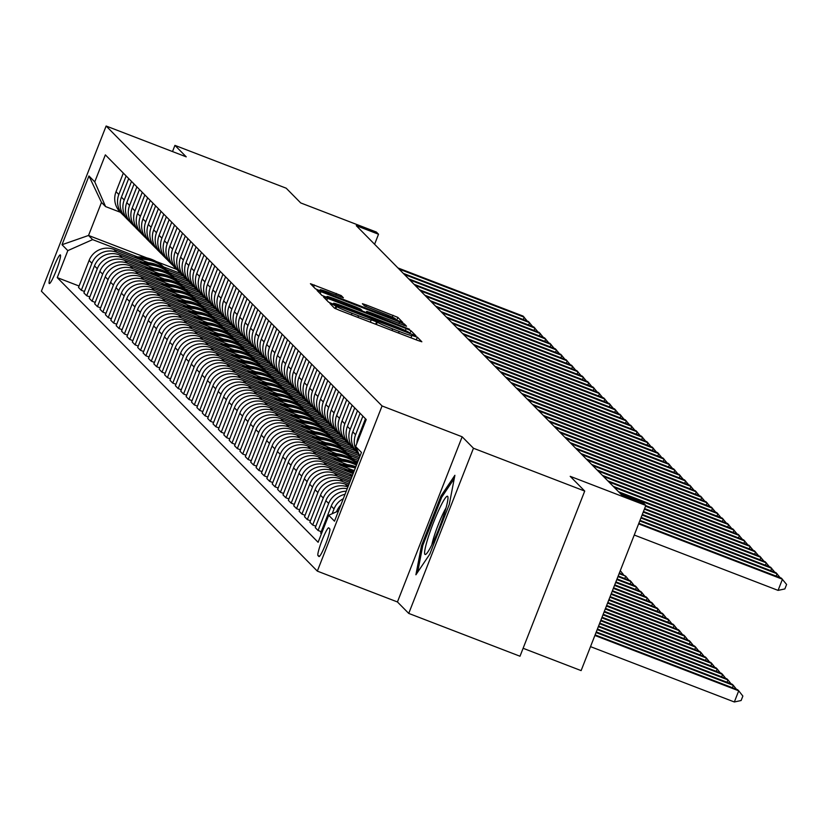<?xml version="1.0" encoding="UTF-8"?>
<svg xmlns="http://www.w3.org/2000/svg" width="828" height="828" viewBox="0 0 828 828"><rect width="100%" height="100%" fill="white"/><g stroke="black" fill="none" stroke-linecap="round" stroke-linejoin="round"><path stroke-width="1.24" d="M332.742 304.435L329.958 303.534L334.46 308.119L339.252 310.231L417.881 340.484L421.845 341.778L417.343 337.182L411.806 335.423A15.08 0.787 21.4 0 1 411.868 335.537A15.08 0.787 21.4 0 1 399.179 331.407L392.627 328.892A15.08 0.787 21.4 0 1 377.299 322.133L371.182 319.784A15.08 0.787 21.4 0 1 371.244 319.908A15.08 0.787 21.4 0 1 358.555 315.779L352.003 313.253A15.08 0.787 21.4 0 1 336.675 306.505L332.742 304.435M49.214 283.518A15.359 1.791 -69 0 0 49.297 283.569A15.359 1.791 -69 0 0 56.335 270.249A15.359 1.791 -69 0 0 60.413 254.952A15.359 1.791 -69 0 0 60.33 254.889A15.359 1.791 -69 0 0 53.292 268.21A15.359 1.791 -69 0 0 49.214 283.518M341.239 295.596L310.428 283.704L315.427 288.806L320.219 290.918L402.812 322.465L397.813 317.362L366.369 305.004L362.405 303.71L364.558 305.915L382.567 313.108A12.606 0.662 21.4 0 1 395.432 318.852A12.606 0.662 21.4 0 1 384.823 315.406L333.063 295.482A12.606 0.662 21.4 0 1 320.198 289.738A12.606 0.662 21.4 0 1 330.796 293.195L343.392 297.801L341.239 295.596L340.691 296.983M473.461 448.248L462.159 436.791L397.44 601.956L408.732 613.413L473.461 448.248L584.723 491.066L570.192 476.328L645.84 505.442L643.687 503.258L621.445 494.689L356.268 225.671L378.52 234.231L376.367 232.047L300.719 202.932L286.188 188.194L174.936 145.376L172.514 151.565M462.159 436.791L382.06 405.958L106.129 126.022L186.228 156.844L174.936 145.376M327.526 298.328L323.562 297.045L328.571 302.137L333.363 304.249L415.956 335.795L410.947 330.703L406.155 328.592L327.526 298.328L326.76 300.295M321.999 295.472L317.01 290.411L320.964 291.663L399.593 321.926L404.374 324.027L406.527 326.232L370.675 312.673L366.711 311.38L368.149 312.86L409.508 329.244L321.999 295.472M584.723 491.066L519.994 656.231L408.732 613.413M329.751 528.833L328.809 527.871A14.883 1.739 -69 0 0 328.726 527.819A14.883 1.739 -69 0 0 321.906 540.725A14.883 1.739 -69 0 0 317.962 555.547L318.904 556.509A14.883 1.739 -69 0 0 318.987 556.561A14.883 1.739 -69 0 0 325.808 543.654A14.883 1.739 -69 0 0 329.751 528.833M382.06 405.958L317.331 571.123L41.4 291.187L106.129 126.022M359.911 456.321L355.636 446.53L366.214 419.527L105.353 154.867L94.765 181.87L105.57 206.576L101.482 202.425L88.534 235.462L92.622 239.613L137.707 256.959M355.636 446.53L361.443 452.43L334.502 521.174L328.695 515.275L338.528 510.907M79.074 286.022L57.246 277.618L318.107 542.278L328.695 515.275M57.246 277.618L67.824 250.615L62.017 244.715L88.958 175.971L94.765 181.87M523.11 648.283L581.121 670.608L645.84 505.442M397.44 601.956L317.331 571.123M374.598 244.26L378.52 234.231M176.726 269.4L156.192 261.493M146.856 257.901L88.534 235.462L62.017 244.715M163.582 266.916L180.814 273.55M84.456 291.477L81.31 290.276L78.515 287.44L89.103 260.427A19.199 19.044 -44.6 0 1 113.902 249.425L148.326 262.673M164.917 269.059L183.578 276.241M81.31 290.276L91.898 263.263A19.199 19.044 -44.6 0 1 116.696 252.261L143.089 262.414M168.964 272.371L186.196 279.005M89.828 296.941L86.692 295.731L83.897 292.895L94.485 265.891A19.199 19.044 -44.6 0 1 119.284 254.879L153.708 268.127M170.299 274.513L188.96 281.696M86.692 295.731L97.28 268.727A19.199 19.044 -44.6 0 1 122.078 257.725L148.471 267.879M174.346 277.835L191.578 284.47M95.21 302.396L92.074 301.195L89.279 298.349L99.867 271.346A19.199 19.044 -44.6 0 1 124.666 260.344L159.09 273.592M175.681 279.978L194.342 287.15M92.074 301.195L102.662 274.182A19.199 19.044 -44.6 0 1 127.46 263.18L153.853 273.333M179.717 283.29L196.96 289.924M100.592 307.861L97.456 306.65L94.661 303.814L105.239 276.811A19.199 19.044 -44.6 0 1 130.037 265.798L164.472 279.046M181.063 285.432L199.724 292.615M97.456 306.65L108.044 279.647A19.199 19.044 -44.6 0 1 132.842 268.634L159.235 278.798M185.099 288.755L202.342 295.379M105.974 313.315L102.838 312.115L100.043 309.268L110.621 282.265A19.199 19.044 -44.6 0 1 135.419 271.263L169.854 284.511M186.445 290.897L205.096 298.07M102.838 312.115L113.426 285.101A19.199 19.044 -44.6 0 1 138.224 274.099L164.617 284.252M190.481 294.209L207.714 300.843M111.356 318.78L108.22 317.569L105.425 314.733L116.003 287.72A19.199 19.044 -44.6 0 1 140.801 276.718L175.236 289.966M191.827 296.352L210.478 303.534M108.22 317.569L118.808 290.566A19.199 19.044 -44.6 0 1 143.606 279.553L169.999 289.717M195.863 299.674L213.096 306.298M116.738 324.234L113.602 323.034L110.797 320.188L121.385 293.184A19.199 19.044 -44.6 0 1 146.183 282.182L180.618 295.43M197.209 301.816L215.86 308.989M113.602 323.034L124.179 296.02A19.199 19.044 -44.6 0 1 148.978 285.018L175.381 295.172M201.245 305.128L218.478 311.763M122.12 329.699L118.984 328.488L116.179 325.652L126.767 298.639A19.199 19.044 -44.6 0 1 151.565 287.637L186 300.885M202.591 307.271L221.242 314.454M118.984 328.488L129.561 301.485A19.199 19.044 -44.6 0 1 154.36 290.473L180.752 300.636M206.627 310.583L223.86 317.217M127.502 335.154L124.366 333.943L121.561 331.107L132.149 304.104A19.199 19.044 -44.6 0 1 156.947 293.091L191.371 306.35M207.973 312.736L226.624 319.908M124.366 333.943L134.943 306.94A19.199 19.044 -44.6 0 1 159.742 295.938L186.134 306.091M212.009 316.048L229.242 322.682M132.884 340.618L129.748 339.408L126.943 336.572L137.531 309.558A19.199 19.044 -44.6 0 1 162.329 298.556L196.753 311.804M213.355 318.19L232.006 325.373M129.748 339.408L140.325 312.404A19.199 19.044 -44.6 0 1 165.124 301.392L191.516 311.556M217.391 321.502L234.624 328.136M138.255 346.073L135.119 344.862L132.325 342.026L142.913 315.023A19.199 19.044 -44.6 0 1 167.711 304.011L202.136 317.269M218.727 323.644L237.388 330.827M135.119 344.862L145.707 317.859A19.199 19.044 -44.6 0 1 170.506 306.857L196.898 317.01M222.773 326.967L240.006 333.601M143.637 351.527L140.501 350.327L137.707 347.491L148.295 320.477A19.199 19.044 -44.6 0 1 173.093 309.475L207.517 322.723M224.109 329.109L242.77 336.292M140.501 350.327L151.089 323.313A19.199 19.044 -44.6 0 1 175.888 312.311L202.28 322.465M228.145 332.421L245.388 339.056M149.019 356.992L145.883 355.781L143.089 352.945L153.666 325.942A19.199 19.044 -44.6 0 1 178.465 314.93L212.899 328.178M229.491 334.564L248.152 341.747M145.883 355.781L156.471 328.778A19.199 19.044 -44.6 0 1 181.27 317.776L207.662 327.929M233.527 337.886L250.77 344.52M154.401 362.447L151.265 361.246L148.471 358.4L159.048 331.397A19.199 19.044 -44.6 0 1 183.847 320.395L218.281 333.643M234.873 340.029L253.534 347.201M151.265 361.246L161.853 334.233A19.199 19.044 -44.6 0 1 186.652 323.231L213.044 333.384M238.909 343.341L256.142 349.975M159.783 367.911L156.647 366.7L153.853 363.865L164.43 336.861A19.199 19.044 -44.6 0 1 189.229 325.849L223.663 339.097M240.255 345.483L258.905 352.666M156.647 366.7L167.235 339.697A19.199 19.044 -44.6 0 1 192.034 328.685L218.426 338.849M244.291 348.805L261.524 355.429M165.165 373.366L162.029 372.165L159.235 369.319L169.812 342.316A19.199 19.044 -44.6 0 1 194.611 331.314L229.046 344.562M245.637 350.948L264.287 358.12M162.029 372.165L172.607 345.152A19.199 19.044 -44.6 0 1 197.406 334.15L223.808 344.303M249.673 354.26L266.906 360.894M170.547 378.831L167.411 377.62L164.606 374.784L175.194 347.77A19.199 19.044 -44.6 0 1 199.993 336.768L234.427 350.016M251.019 356.402L269.669 363.585M167.411 377.62L177.989 350.617A19.199 19.044 -44.6 0 1 202.788 339.604L229.19 349.768M255.055 359.725L272.288 366.349M175.929 384.285L172.793 383.085L169.988 380.238L180.576 353.235A19.199 19.044 -44.6 0 1 205.375 342.233L239.799 355.481M256.401 361.867L275.051 369.04M172.793 383.085L183.371 356.071A19.199 19.044 -44.6 0 1 208.17 345.069L234.562 355.222M260.437 365.179L277.67 371.813M181.311 389.75L178.175 388.539L175.37 385.703L185.958 358.69A19.199 19.044 -44.6 0 1 210.757 347.688L245.181 360.936M261.783 367.321L280.433 374.504M178.175 388.539L188.753 361.536A19.199 19.044 -44.6 0 1 213.552 350.523L239.944 360.687M265.819 370.633L283.052 377.268M186.683 395.204L183.547 393.993L180.752 391.158L191.34 364.154A19.199 19.044 -44.6 0 1 216.139 353.142L250.563 366.4M267.154 372.786L285.815 379.959M183.547 393.993L194.135 366.99A19.199 19.044 -44.6 0 1 218.934 355.988L245.326 366.142M271.201 376.098L288.434 382.733M192.065 400.669L188.929 399.458L186.134 396.622L196.722 369.609A19.199 19.044 -44.6 0 1 221.521 358.607L255.945 371.855M272.536 378.241L291.197 385.424M188.929 399.458L199.517 372.455A19.199 19.044 -44.6 0 1 224.316 361.443L250.708 371.606M276.573 381.553L293.816 388.187M197.447 406.124L194.311 404.913L191.516 402.077L202.094 375.074A19.199 19.044 -44.6 0 1 226.893 364.061L261.327 377.32M277.918 383.695L296.579 390.878M194.311 404.913L204.899 377.91A19.199 19.044 -44.6 0 1 229.698 366.907L256.09 377.061M281.955 387.018L299.198 393.652M202.829 411.578L199.693 410.377L196.898 407.542L207.476 380.528A19.199 19.044 -44.6 0 1 232.275 369.526L266.709 382.774M283.3 389.16L301.961 396.343M199.693 410.377L210.281 383.364A19.199 19.044 -44.6 0 1 235.08 372.362L261.472 382.515M287.337 392.472L304.58 399.106M208.211 417.043L205.075 415.832L202.28 412.996L212.858 385.993A19.199 19.044 -44.6 0 1 237.657 374.981L272.091 388.228M288.682 394.614L307.333 401.797M205.075 415.832L215.663 388.829A19.199 19.044 -44.6 0 1 240.462 377.827L266.854 387.98M292.719 397.937L309.951 404.571M213.593 422.497L210.457 421.297L207.662 418.45L218.24 391.447A19.199 19.044 -44.6 0 1 243.039 380.445L277.473 393.693M294.064 400.079L312.715 407.252M210.457 421.297L221.035 394.283A19.199 19.044 -44.6 0 1 245.833 383.281L272.236 393.435M298.101 403.391L315.333 410.026M218.975 427.962L215.839 426.751L213.034 423.915L223.622 396.912A19.199 19.044 -44.6 0 1 248.421 385.9L282.855 399.148M299.446 405.534L318.097 412.717M215.839 426.751L226.417 399.748A19.199 19.044 -44.6 0 1 251.215 388.736L277.618 398.899M303.483 408.856L320.715 415.48M224.357 433.417L221.221 432.216L218.416 429.37L229.004 402.367A19.199 19.044 -44.6 0 1 253.803 391.365L288.237 404.613M304.828 410.998L323.479 418.171M221.221 432.216L231.799 405.202A19.199 19.044 -44.6 0 1 256.597 394.2L282.99 404.354M308.865 414.31L326.097 420.945M229.739 438.881L226.603 437.67L223.798 434.835L234.386 407.821A19.199 19.044 -44.6 0 1 259.185 396.819L293.609 410.067M310.21 416.453L328.861 423.636M226.603 437.67L237.181 410.667A19.199 19.044 -44.6 0 1 261.979 399.655L288.372 409.819M314.247 419.775L331.479 426.399M235.121 444.336L231.975 443.135L229.18 440.289L239.768 413.286A19.199 19.044 -44.6 0 1 264.567 402.284L298.991 415.532M315.582 421.918L334.243 429.09M231.975 443.135L242.563 416.122A19.199 19.044 -44.6 0 1 267.361 405.12L293.754 415.273M319.629 425.23L336.861 431.864M240.493 449.801L237.357 448.59L234.562 445.754L245.15 418.74A19.199 19.044 -44.6 0 1 269.949 407.738L304.373 420.986M320.964 427.372L339.625 434.555M237.357 448.59L247.945 421.587A19.199 19.044 -44.6 0 1 272.743 410.574L299.136 420.738M325 430.684L342.243 437.319M245.875 455.255L242.739 454.044L239.944 451.208L250.522 424.205A19.199 19.044 -44.6 0 1 275.32 413.193L309.755 426.451M326.346 432.837L345.007 440.01M242.739 454.044L253.327 427.041A19.199 19.044 -44.6 0 1 278.125 416.039L304.518 426.192M330.382 436.149L347.625 442.783M251.257 460.71L248.121 459.509L245.326 456.673L255.904 429.66A19.199 19.044 -44.6 0 1 280.702 418.657L315.137 431.905M331.728 438.291L350.389 445.474M248.121 459.509L258.709 432.506A19.199 19.044 -44.6 0 1 283.507 421.493L309.9 431.657M335.764 441.603L353.007 448.238M256.639 466.174L253.503 464.963L250.708 462.127L261.286 435.124A19.199 19.044 -44.6 0 1 286.084 424.112L320.519 437.36M337.11 443.746L355.761 450.929M253.503 464.963L264.091 437.96A19.199 19.044 -44.6 0 1 288.889 426.958L315.282 437.112M341.146 447.068L358.379 453.703M262.021 471.629L258.885 470.428L256.09 467.582L266.668 440.579A19.199 19.044 -44.6 0 1 291.466 429.577L325.901 442.825M342.492 449.211L359.704 455.835M258.885 470.428L269.462 443.415A19.199 19.044 -44.6 0 1 294.261 432.413L320.664 442.566M346.528 452.523L359.455 457.501M267.403 477.094L264.267 475.883L261.462 473.047L272.05 446.044A19.199 19.044 -44.6 0 1 296.848 435.031L331.283 448.279M347.874 454.665L358.897 458.909M264.267 475.883L274.844 448.879A19.199 19.044 -44.6 0 1 299.643 437.877L326.046 448.031M351.91 457.987L358.296 460.44M272.785 482.548L269.649 481.347L266.844 478.501L277.432 451.498A19.199 19.044 -44.6 0 1 302.23 440.496L336.665 453.744M353.256 460.13L357.748 461.858M269.649 481.347L280.226 454.334A19.199 19.044 -44.6 0 1 305.025 443.332L331.417 453.485M278.167 488.013L275.031 486.802L272.226 483.966L282.814 456.963A19.199 19.044 -44.6 0 1 307.612 445.95L342.036 459.198M275.031 486.802L285.608 459.799A19.199 19.044 -44.6 0 1 310.407 448.786L336.799 458.95M283.549 493.467L280.402 492.267L277.608 489.42L288.196 462.417A19.199 19.044 -44.6 0 1 312.994 451.415L347.418 464.663M280.402 492.267L290.99 465.253A19.199 19.044 -44.6 0 1 315.789 454.251L342.181 464.404M288.92 498.932L285.784 497.721L282.99 494.885L293.578 467.872A19.199 19.044 -44.6 0 1 318.376 456.87L352.8 470.118M285.784 497.721L296.372 470.718A19.199 19.044 -44.6 0 1 321.171 459.706L347.563 469.869M294.302 504.387L291.166 503.176L288.372 500.34L298.949 473.337A19.199 19.044 -44.6 0 1 323.748 462.334L353.132 473.637M291.166 503.176L301.754 476.172A19.199 19.044 -44.6 0 1 326.553 465.17L352.531 475.168M299.684 509.851L296.548 508.64L293.754 505.804L304.331 478.791A19.199 19.044 -44.6 0 1 329.13 467.789L351.983 476.576M296.548 508.64L307.136 481.637A19.199 19.044 -44.6 0 1 331.935 470.625L351.382 478.108M305.066 515.306L301.93 514.095L299.136 511.259L309.713 484.256A19.199 19.044 -44.6 0 1 334.512 473.243L350.824 479.526M301.93 514.095L312.518 487.092A19.199 19.044 -44.6 0 1 337.317 476.09L350.223 481.058M310.448 520.76L307.312 519.56L304.518 516.724L315.095 489.71A19.199 19.044 -44.6 0 1 339.894 478.708L349.675 482.465M307.312 519.56L317.9 492.546A19.199 19.044 -44.6 0 1 342.699 481.544L349.074 483.997M315.83 526.225L312.694 525.014L309.889 522.178L320.477 495.175A19.199 19.044 -44.6 0 1 345.276 484.163L348.516 485.415M120.443 212.299L105.57 206.576M345.048 494.275A19.199 19.044 -44.6 0 0 331.241 506.094L320.653 533.097L321.409 533.863M321.212 531.679L318.076 530.479L328.654 503.465A19.199 19.044 -44.6 0 1 346.249 491.201M347.242 488.665A19.199 19.044 -44.6 0 0 325.859 500.629L315.271 527.633L318.076 530.479M336.52 511.797L336.623 511.549A19.199 19.044 -44.6 0 1 340.815 505.08M332.152 513.743L334.036 508.93A19.199 19.044 -44.6 0 1 343.289 498.735M356.878 443.342A19.199 19.044 -44.6 0 1 358.182 437.35L365.469 418.761M359.041 454.334A19.199 19.044 -44.6 0 1 355.595 434.721L362.881 416.142M359.073 454.396L356.92 452.223A19.199 19.044 -44.6 0 1 352.8 431.885L360.087 413.296M355.698 450.846A19.199 19.044 -44.6 0 1 350.213 429.266L357.499 410.678M312.694 525.014L323.272 498.011A19.199 19.044 -44.6 0 1 347.915 486.947M354.343 449.594L351.538 446.758A19.199 19.044 -44.6 0 1 347.418 426.43L354.705 407.842M350.316 445.381A19.199 19.044 -44.6 0 1 344.831 423.812L352.117 405.223M348.961 444.139L346.166 441.303A19.199 19.044 -44.6 0 1 342.036 420.966L349.323 402.387M344.934 439.927A19.199 19.044 -44.6 0 1 339.459 418.347L346.735 399.758M343.579 438.674L340.784 435.839A19.199 19.044 -44.6 0 1 336.654 415.511L343.941 396.922M339.552 434.462A19.199 19.044 -44.6 0 1 334.077 412.893L341.353 394.304M338.197 433.22L335.402 430.384A19.199 19.044 -44.6 0 1 331.272 410.046L338.559 391.468M334.17 429.007A19.199 19.044 -44.6 0 1 328.695 407.428L335.982 388.839M332.815 427.765L330.02 424.919A19.199 19.044 -44.6 0 1 325.89 404.592L333.177 386.003M328.788 423.553A19.199 19.044 -44.6 0 1 323.313 401.973L330.6 383.385M327.433 422.301L324.638 419.465A19.199 19.044 -44.6 0 1 320.519 399.127L327.795 380.549M323.406 418.088A19.199 19.044 -44.6 0 1 317.931 396.508L325.218 377.93M322.051 416.846L319.256 414A19.199 19.044 -44.6 0 1 315.137 393.673L322.413 375.084M318.035 412.634A19.199 19.044 -44.6 0 1 312.549 391.054L319.836 372.465M316.679 411.381L313.874 408.546A19.199 19.044 -44.6 0 1 309.755 388.218L317.041 369.63M312.653 407.169A19.199 19.044 -44.6 0 1 307.167 385.589L314.454 367.011M311.297 405.927L308.492 403.081A19.199 19.044 -44.6 0 1 304.373 382.753L311.659 364.165M307.271 401.715A19.199 19.044 -44.6 0 1 301.785 380.135L309.072 361.546M305.915 400.462L303.11 397.626A19.199 19.044 -44.6 0 1 298.991 377.299L306.277 358.71M301.889 396.25A19.199 19.044 -44.6 0 1 296.403 374.67L303.69 356.092M300.533 395.008L297.738 392.172A19.199 19.044 -44.6 0 1 293.609 371.834L300.895 353.245M296.507 390.795A19.199 19.044 -44.6 0 1 291.032 369.216L298.308 350.627M295.151 389.543L292.356 386.707A19.199 19.044 -44.6 0 1 288.227 366.38L295.513 347.791M291.125 385.33A19.199 19.044 -44.6 0 1 285.65 363.761L292.926 345.172M289.769 384.089L286.974 381.253A19.199 19.044 -44.6 0 1 282.845 360.915L290.131 342.337M285.743 379.876A19.199 19.044 -44.6 0 1 280.268 358.296L287.554 339.708M284.387 378.624L281.592 375.788A19.199 19.044 -44.6 0 1 277.463 355.46L284.749 336.872M280.361 374.411A19.199 19.044 -44.6 0 1 274.886 352.842L282.172 334.253M279.005 373.169L276.21 370.333A19.199 19.044 -44.6 0 1 272.091 349.996L279.367 331.417M274.979 368.957A19.199 19.044 -44.6 0 1 269.504 347.377L276.79 328.788M273.623 367.715L270.828 364.869A19.199 19.044 -44.6 0 1 266.709 344.541L273.985 325.953M269.607 363.502A19.199 19.044 -44.6 0 1 264.122 341.923L271.408 323.334M268.251 362.25L265.446 359.414A19.199 19.044 -44.6 0 1 261.327 339.076L268.603 320.498M264.225 358.038A19.199 19.044 -44.6 0 1 258.74 336.458L266.026 317.88M262.869 356.796L260.064 353.949A19.199 19.044 -44.6 0 1 255.945 333.622L263.232 315.033M258.843 352.583A19.199 19.044 -44.6 0 1 253.358 331.003L260.644 312.415M257.487 351.331L254.682 348.495A19.199 19.044 -44.6 0 1 250.563 328.167L257.85 309.579M253.461 347.118A19.199 19.044 -44.6 0 1 247.976 325.539L255.262 306.96M252.105 345.876L249.311 343.03A19.199 19.044 -44.6 0 1 245.181 322.703L252.468 304.114M248.079 341.664A19.199 19.044 -44.6 0 1 242.604 320.084L249.88 301.495M246.723 340.411L243.929 337.576A19.199 19.044 -44.6 0 1 239.799 317.248L247.086 298.66M242.697 336.199A19.199 19.044 -44.6 0 1 237.222 314.619L244.498 296.041M241.341 334.957L238.547 332.121A19.199 19.044 -44.6 0 1 234.417 311.783L241.704 293.205M237.315 330.745A19.199 19.044 -44.6 0 1 231.84 309.165L239.116 290.576M235.959 329.492L233.165 326.656A19.199 19.044 -44.6 0 1 229.035 306.329L236.322 287.74M231.933 325.28A19.199 19.044 -44.6 0 1 226.458 303.71L233.744 285.122M230.577 324.038L227.783 321.202A19.199 19.044 -44.6 0 1 223.663 300.864L230.94 282.286M226.551 319.825A19.199 19.044 -44.6 0 1 221.076 298.246L228.362 279.657M225.195 318.573L222.401 315.737A19.199 19.044 -44.6 0 1 218.281 295.41L225.558 276.821M221.169 314.361A19.199 19.044 -44.6 0 1 215.694 292.791L222.98 274.203M219.824 313.119L217.019 310.283A19.199 19.044 -44.6 0 1 212.899 289.945L220.176 271.367M215.797 308.906A19.199 19.044 -44.6 0 1 210.312 287.326L217.598 268.748M214.442 307.664L211.637 304.818A19.199 19.044 -44.6 0 1 207.517 284.49L214.804 265.902M210.416 303.452A19.199 19.044 -44.6 0 1 204.93 281.872L212.216 263.283M209.06 302.199L206.255 299.363A19.199 19.044 -44.6 0 1 202.136 279.026L209.422 260.447M205.033 297.987A19.199 19.044 -44.6 0 1 199.548 276.407L206.834 257.829M203.678 296.745L200.883 293.899A19.199 19.044 -44.6 0 1 196.753 273.571L204.04 254.983M199.651 292.532A19.199 19.044 -44.6 0 1 194.176 270.953L201.452 252.364M198.296 291.28L195.501 288.444A19.199 19.044 -44.6 0 1 191.371 268.117L198.658 249.528M194.269 287.068A19.199 19.044 -44.6 0 1 188.794 265.488L196.07 246.91M192.914 285.826L190.119 282.979A19.199 19.044 -44.6 0 1 185.989 262.652L193.276 244.063M188.887 281.613A19.199 19.044 -44.6 0 1 183.412 260.033L190.688 241.445M187.532 280.361L184.737 277.525A19.199 19.044 -44.6 0 1 180.607 257.197L187.894 238.609M183.505 276.148A19.199 19.044 -44.6 0 1 178.03 254.569L185.317 235.99M182.15 274.906L179.355 272.07A19.199 19.044 -44.6 0 1 175.236 251.733L182.512 233.154M178.123 270.694A19.199 19.044 -44.6 0 1 172.648 249.114L179.935 230.526M176.768 269.442L173.973 266.606A19.199 19.044 -44.6 0 1 169.854 246.278L177.13 227.69M172.742 265.229A19.199 19.044 -44.6 0 1 167.266 243.66L174.553 225.071M171.396 263.987L168.591 261.151A19.199 19.044 -44.6 0 1 164.472 240.813L171.748 222.235M167.37 259.775A19.199 19.044 -44.6 0 1 161.884 238.195L169.171 219.606M166.014 258.522L163.209 255.686A19.199 19.044 -44.6 0 1 159.09 235.359L166.376 216.77M161.988 254.32A19.199 19.044 -44.6 0 1 156.502 232.74L163.789 214.152M160.632 253.068L157.827 250.232A19.199 19.044 -44.6 0 1 153.708 229.894L160.994 211.316M156.606 248.855A19.199 19.044 -44.6 0 1 151.12 227.276L158.407 208.697M155.25 247.613L152.445 244.767A19.199 19.044 -44.6 0 1 148.326 224.44L155.612 205.851M151.224 243.401A19.199 19.044 -44.6 0 1 145.749 221.821L153.025 203.233M149.868 242.149L147.073 239.313A19.199 19.044 -44.6 0 1 142.944 218.975L150.23 200.397M145.842 237.936A19.199 19.044 -44.6 0 1 140.367 216.356L147.643 197.778M144.486 236.694L141.691 233.848A19.199 19.044 -44.6 0 1 137.562 213.52L144.848 194.932M140.46 232.482A19.199 19.044 -44.6 0 1 134.985 210.902L142.261 192.313M139.104 231.229L136.309 228.393A19.199 19.044 -44.6 0 1 132.18 208.066L139.466 189.477M135.078 227.017A19.199 19.044 -44.6 0 1 129.603 205.437L136.889 186.859M133.722 225.775L130.927 222.929A19.199 19.044 -44.6 0 1 126.798 202.601L134.084 184.013M129.696 221.562A19.199 19.044 -44.6 0 1 124.221 199.983L131.507 181.394M128.34 220.31L125.545 217.474A19.199 19.044 -44.6 0 1 121.426 197.147L128.702 178.558M124.314 216.098A19.199 19.044 -44.6 0 1 118.839 194.518L126.125 175.94M122.958 214.856L120.163 212.02A19.199 19.044 -44.6 0 1 116.044 191.682L123.32 173.104M92.622 239.613L67.824 250.615M88.958 175.971L101.482 202.425M454.893 475.303L440.993 495.962L421.493 545.704L415.904 574.787L429.804 554.129L449.293 504.397L454.893 475.303M422.673 546.159L421.493 545.704M442.224 496.438L440.993 495.962M334.222 304.021L406.589 332.059L409.363 332.959L408.742 332.307A15.08 0.787 21.4 0 0 393.414 325.559L346.239 307.405A15.08 0.787 21.4 0 0 333.549 303.276A15.08 0.787 21.4 0 0 333.612 303.4L334.036 304.507M337.586 299.943A12.606 0.662 21.4 0 0 326.988 296.486A12.606 0.662 21.4 0 0 339.853 302.23L362.033 310.5L360.615 309.072L355.823 306.96L337.586 299.943M590.509 646.637L734.343 701.978L738.711 690.821L737.634 689.734L595.115 634.89M594.887 635.469L738.711 690.821L742.861 696.069L741.112 700.529L734.343 701.978M634.248 535.033L778.072 590.385L782.45 579.227L638.616 523.876M778.072 590.385L784.851 588.936L786.6 584.475L781.373 578.13L638.854 523.286M596.036 632.53L733.339 685.367L732.262 684.27L596.274 631.94M732.407 687.716L733.339 685.367L736.413 689.258M597.195 629.58L727.957 679.902L726.88 678.815L597.423 629.001M727.025 682.262L727.957 679.902L731.031 683.804M598.344 626.641L722.575 674.447L721.498 673.35L598.582 626.051M721.654 676.797L722.575 674.447L725.659 678.339M776.146 576.122L777.068 573.763L639.775 520.926M780.152 577.665L775.991 572.676L640.003 520.346M770.764 570.658L771.686 568.308L640.924 517.986M774.77 572.2L770.609 567.211L641.162 517.396M765.382 565.203L766.304 562.843L642.083 515.047M769.388 566.745L765.227 561.757L642.311 514.457M599.503 623.691L717.193 668.983L716.116 667.896L599.731 623.111M716.272 671.342L717.193 668.983L720.277 672.885M760 559.738L760.922 557.389L643.232 512.097M764.006 561.28L759.845 556.292L643.47 511.507M428.179 537.444A31.205 3.633 -69 0 0 425.996 554.17A31.205 3.633 -69 0 0 444.398 513.339A31.205 3.633 -69 0 0 447.948 497.142A31.205 3.633 -69 0 0 440.392 506.674A31.205 3.633 -69 0 0 428.179 537.444M445.981 508.04A23.629 2.753 -69 0 0 434.203 536.078A23.629 2.753 -69 0 0 431.854 544.772M417.674 572.158L422.818 545.404L441.707 497.214L454.261 478.543M600.652 620.752L711.811 663.528L710.735 662.431L600.88 620.162M710.89 665.878L711.811 663.528L714.895 667.42M601.811 617.812L706.429 658.063L705.352 656.977L602.039 617.222M705.508 660.423L706.429 658.063L709.513 661.965M602.96 614.862L701.047 652.609L699.97 651.512L603.188 614.272M700.126 654.969L701.047 652.609L704.131 656.5M349.385 475.582A36.732 36.432 -44.6 0 1 352.459 475.344M352.117 476.235A36.732 36.432 135.4 0 0 351.248 476.297M604.119 611.923L695.665 647.154L694.588 646.057L604.347 611.333M694.744 649.504L695.665 647.154L698.749 651.046M349.064 472.074A36.732 36.432 -44.6 0 1 353.701 472.177M344.003 470.128A36.732 36.432 -44.6 0 1 354.415 470.356M347.087 471.308A36.732 36.432 -44.6 0 1 353.991 471.453M354.156 471.018A36.732 36.432 135.4 0 0 345.876 470.842M605.268 608.973L690.283 641.69L689.206 640.603L605.496 608.383M689.362 644.049L690.283 641.69L693.367 645.592M754.618 554.284L755.55 551.924L644.391 509.158M758.624 555.826L754.474 550.837L644.619 508.568M749.236 548.829L750.168 546.47L645.54 506.208M753.252 550.361L749.092 545.373L645.778 505.618M743.865 543.365L744.786 541.015L619.623 492.846M747.87 544.907L743.71 539.918L618.547 491.749M738.483 537.91L739.404 535.55L614.241 487.381M742.488 539.452L738.328 534.464L613.165 486.295M733.101 532.445L734.022 530.096L608.859 481.927M737.106 533.988L732.946 528.999L607.783 480.83M343.682 466.609A36.732 36.432 -44.6 0 1 355.336 468.017M338.621 464.663A36.732 36.432 -44.6 0 1 355.843 466.723M341.705 465.853A36.732 36.432 -44.6 0 1 355.533 467.499M355.657 467.189A36.732 36.432 135.4 0 0 340.494 465.377M606.427 606.034L684.901 636.235L683.835 635.138L606.655 605.444M683.98 638.585L684.901 636.235L687.985 640.127M727.719 526.991L728.64 524.631L603.477 476.462M731.724 528.533L727.564 523.544L602.401 475.375M338.3 461.155A36.732 36.432 -44.6 0 1 356.454 465.15M333.249 459.209A36.732 36.432 -44.6 0 1 356.764 464.353M336.323 460.389A36.732 36.432 -44.6 0 1 356.589 464.818M356.661 464.632A36.732 36.432 135.4 0 0 335.112 459.923M607.576 603.084L679.529 630.77L678.453 629.684L607.804 602.494M678.598 633.13L679.529 630.77L682.603 634.672M722.337 521.526L723.258 519.177L598.095 471.008M726.342 523.068L722.182 518.08L597.019 469.911M332.928 455.69A36.732 36.432 -44.6 0 1 357.075 463.566M327.867 453.744A36.732 36.432 -44.6 0 1 357.168 463.328M330.941 454.934A36.732 36.432 -44.6 0 1 357.127 463.452M357.147 463.39A36.732 36.432 135.4 0 0 329.73 454.469M608.735 600.145L674.147 625.316L673.071 624.219L608.963 599.555M673.226 627.665L674.147 625.316L677.232 629.208M716.955 516.072L717.876 513.712L592.713 465.553M720.96 517.614L716.8 512.625L591.637 464.456M327.546 450.235A36.732 36.432 -44.6 0 1 354.529 460.616L354.084 460.171A36.732 36.432 -44.6 0 0 325.559 449.469M322.485 448.29A36.732 36.432 -44.6 0 1 352.749 458.815L353.566 459.643A36.732 36.432 135.4 0 0 324.348 449.004M609.884 597.195L668.765 619.851L667.689 618.764L610.112 596.605M667.844 622.211L668.765 619.851L671.85 623.753M711.573 510.607L712.494 508.257L587.331 460.089M715.578 512.149L711.418 507.16L586.255 459.002M322.164 444.771A36.732 36.432 -44.6 0 1 349.147 455.162L348.712 454.707A36.732 36.432 -44.6 0 0 320.177 444.015M317.103 442.825A36.732 36.432 -44.6 0 1 347.377 453.351L348.195 454.179A36.732 36.432 135.4 0 0 318.966 443.549M611.043 594.256L663.383 614.397L662.307 613.3L611.271 593.666M662.462 616.746L663.383 614.397L666.468 618.288M706.191 505.152L707.122 502.793L581.949 454.634M710.196 506.695L706.046 501.706L580.873 453.537M316.782 439.316A36.732 36.432 -44.6 0 1 343.765 449.697L343.33 449.252A36.732 36.432 -44.6 0 0 314.795 438.55M311.721 437.37A36.732 36.432 -44.6 0 1 341.995 447.896L342.813 448.724A36.732 36.432 135.4 0 0 313.584 438.084M612.192 591.306L658.001 608.932L656.925 607.845L612.42 590.716M657.08 611.292L658.001 608.932L661.086 612.834M700.809 499.688L701.74 497.338L576.567 449.169M704.814 501.23L700.664 496.241L575.491 448.083M311.4 433.862A36.732 36.432 -44.6 0 1 338.383 444.243L337.948 443.787A36.732 36.432 -44.6 0 0 309.413 433.096M306.339 431.905A36.732 36.432 -44.6 0 1 336.613 442.431L337.431 443.27A36.732 36.432 135.4 0 0 308.202 432.63M613.351 588.366L652.619 603.477L651.543 602.38L613.579 587.776M651.698 605.827L652.619 603.477L655.704 607.369M306.018 428.397A36.732 36.432 -44.6 0 1 333.001 438.778L332.566 438.333A36.732 36.432 -44.6 0 0 304.042 427.631M300.957 426.451A36.732 36.432 -44.6 0 1 331.231 436.977L332.049 437.805A36.732 36.432 135.4 0 0 302.82 427.165M614.5 585.417L647.237 598.013L646.161 596.926L614.728 584.827M646.316 600.372L647.237 598.013L650.322 601.915M300.636 422.942A36.732 36.432 -44.6 0 1 327.619 433.323L327.184 432.868A36.732 36.432 -44.6 0 0 298.66 422.176M295.575 420.986A36.732 36.432 -44.6 0 1 325.849 431.512L326.667 432.351A36.732 36.432 135.4 0 0 297.449 421.711M615.659 582.477L641.855 592.558L640.779 591.461L615.887 581.887M640.934 594.918L641.855 592.558L644.94 596.46M295.254 417.478A36.732 36.432 -44.6 0 1 322.237 427.859L321.802 427.414A36.732 36.432 -44.6 0 0 293.278 416.712M290.193 415.532A36.732 36.432 -44.6 0 1 320.467 426.058L321.285 426.886A36.732 36.432 135.4 0 0 292.067 416.246M616.808 579.528L636.473 587.104L635.397 586.007L617.036 578.938M635.552 589.453L636.473 587.104L639.558 590.995M289.872 412.023A36.732 36.432 -44.6 0 1 316.865 422.404L316.42 421.949A36.732 36.432 -44.6 0 0 287.896 411.257M284.811 410.077A36.732 36.432 -44.6 0 1 315.085 420.603L315.903 421.431A36.732 36.432 135.4 0 0 286.685 410.791M617.967 576.588L631.102 581.639L630.025 580.552L618.195 575.998M630.17 583.999L631.102 581.639L634.176 585.541M284.501 406.558A36.732 36.432 -44.6 0 1 311.483 416.95L311.038 416.494A36.732 36.432 -44.6 0 0 282.514 405.803M279.44 404.613A36.732 36.432 -44.6 0 1 309.703 415.138L310.521 415.966A36.732 36.432 135.4 0 0 281.303 405.327M619.116 573.638L625.72 576.184L619.344 573.048M624.788 578.534L625.72 576.184L628.804 580.076M279.119 401.104A36.732 36.432 -44.6 0 1 306.101 411.485L305.656 411.03A36.732 36.432 -44.6 0 0 277.132 400.338M274.058 399.158A36.732 36.432 -44.6 0 1 304.321 409.684L305.139 410.512A36.732 36.432 135.4 0 0 275.921 399.872M619.416 573.08L620.338 570.72L623.422 574.622M273.737 395.639A36.732 36.432 -44.6 0 1 300.719 406.03L300.274 405.575A36.732 36.432 -44.6 0 0 271.75 394.884M268.676 393.693A36.732 36.432 -44.6 0 1 298.949 404.219L299.767 405.047A36.732 36.432 135.4 0 0 270.539 394.418M268.355 390.185A36.732 36.432 -44.6 0 1 295.337 400.566M263.294 388.239A36.732 36.432 -44.6 0 1 293.567 398.765L294.385 399.593A36.732 36.432 135.4 0 0 265.157 388.953M266.368 389.419A36.732 36.432 -44.6 0 1 294.903 400.121L295.348 400.576M262.973 384.72A36.732 36.432 -44.6 0 1 289.955 395.111L289.521 394.656A36.732 36.432 -44.6 0 0 260.986 383.964M257.912 382.774A36.732 36.432 -44.6 0 1 288.185 393.3L289.003 394.128A36.732 36.432 135.4 0 0 259.775 383.499M257.591 379.265A36.732 36.432 -44.6 0 1 284.573 389.646M252.53 377.32A36.732 36.432 -44.6 0 1 282.803 387.846L283.621 388.674A36.732 36.432 135.4 0 0 254.393 378.034M255.614 378.499A36.732 36.432 -44.6 0 1 284.139 389.201L284.584 389.657M252.209 373.811A36.732 36.432 -44.6 0 1 279.191 384.192L278.757 383.737A36.732 36.432 -44.6 0 0 250.232 373.045M247.148 371.855A36.732 36.432 -44.6 0 1 277.421 382.381L278.239 383.219A36.732 36.432 135.4 0 0 249.011 372.579M246.827 368.346A36.732 36.432 -44.6 0 1 273.809 378.727M241.766 366.4A36.732 36.432 -44.6 0 1 272.039 376.926L272.857 377.754A36.732 36.432 135.4 0 0 243.639 367.114M244.85 367.58A36.732 36.432 -44.6 0 1 273.375 378.282L273.82 378.738M241.445 362.892A36.732 36.432 -44.6 0 1 268.438 373.273L267.993 372.817A36.732 36.432 -44.6 0 0 239.468 362.126M236.384 360.936A36.732 36.432 -44.6 0 1 266.657 371.472L267.475 372.3A36.732 36.432 135.4 0 0 238.257 361.66M236.073 357.427A36.732 36.432 -44.6 0 1 263.056 367.808M231.012 355.481A36.732 36.432 -44.6 0 1 261.275 366.007L262.093 366.835A36.732 36.432 135.4 0 0 232.875 356.195M234.086 356.661A36.732 36.432 -44.6 0 1 262.611 367.363L263.066 367.818M230.691 351.972A36.732 36.432 -44.6 0 1 257.674 362.353L257.229 361.898A36.732 36.432 -44.6 0 0 228.704 351.207M225.63 350.027A36.732 36.432 -44.6 0 1 255.893 360.553L256.711 361.381A36.732 36.432 135.4 0 0 227.493 350.741M225.309 346.508A36.732 36.432 -44.6 0 1 252.292 356.899L251.847 356.444A36.732 36.432 -44.6 0 0 223.322 345.752M220.248 344.562A36.732 36.432 -44.6 0 1 250.522 355.088L251.339 355.916A36.732 36.432 135.4 0 0 222.111 345.276M219.927 341.053A36.732 36.432 -44.6 0 1 246.91 351.434L246.475 350.989A36.732 36.432 -44.6 0 0 217.94 340.287M214.866 339.107A36.732 36.432 -44.6 0 1 245.14 349.633L245.957 350.461A36.732 36.432 135.4 0 0 216.729 339.822M695.437 494.233L696.358 491.873L571.185 443.715M699.443 495.775L695.282 490.787L570.119 442.618M690.055 488.779L690.976 486.419L565.814 438.25M694.061 490.321L689.9 485.322L564.737 437.163M684.673 483.314L685.594 480.964L560.432 432.796M688.679 484.856L684.518 479.867L559.355 431.698M679.291 477.859L680.212 475.5L555.05 427.331M683.297 479.402L679.136 474.413L553.973 426.244M673.909 472.395L674.83 470.045L549.668 421.876M677.915 473.937L673.754 468.948L548.591 420.779M668.527 466.94L669.448 464.58L544.286 416.412M672.533 468.482L668.372 463.494L543.209 415.325M663.145 461.475L664.066 459.126L538.904 410.957M667.151 463.018L662.99 458.029L537.827 409.86M657.763 456.021L658.695 453.661L533.522 405.503M661.769 457.563L657.618 452.574L532.445 404.406M652.381 450.556L653.313 448.207L528.14 400.038M656.387 452.098L652.236 447.11L527.063 398.951M647.01 445.102L647.931 442.742L522.758 394.583M651.015 446.644L646.854 441.655L521.681 393.486M641.628 439.637L642.549 437.287L517.386 389.119M645.633 441.179L641.472 436.19L516.31 388.032M636.246 434.182L637.167 431.823L512.004 383.664M640.251 435.725L636.09 430.736L510.928 382.567M630.864 428.728L631.785 426.368L506.622 378.199M634.869 430.27L630.708 425.271L505.546 377.113M625.482 423.263L626.403 420.914L501.24 372.745M629.487 424.805L625.326 419.817L500.164 371.648M620.1 417.809L621.021 415.449L495.858 367.28M624.105 419.351L619.944 414.362L494.782 366.193M614.718 412.344L615.639 409.995L490.476 361.826M618.723 413.886L614.562 408.897L489.4 360.729M609.336 406.89L610.257 404.53L485.094 356.361M613.341 408.432L609.191 403.443L484.018 355.274M603.954 401.425L604.885 399.075L479.712 350.906M607.959 402.967L603.809 397.978L478.636 349.82M214.545 335.588A36.732 36.432 -44.6 0 1 241.528 345.98L241.093 345.524A36.732 36.432 -44.6 0 0 212.558 334.833M209.484 333.643A36.732 36.432 -44.6 0 1 239.758 344.169L240.575 344.997A36.732 36.432 135.4 0 0 211.347 334.367M598.582 395.97L599.503 393.611L474.33 345.452M602.587 397.512L598.427 392.524L473.254 344.355M209.163 330.134A36.732 36.432 -44.6 0 1 236.146 340.515L235.711 340.07A36.732 36.432 -44.6 0 0 207.176 329.368M204.102 328.188A36.732 36.432 -44.6 0 1 234.376 338.714L235.193 339.542A36.732 36.432 135.4 0 0 205.965 328.902M593.2 390.505L594.121 388.156L468.959 339.987M597.205 392.048L593.045 387.059L467.882 338.9M203.781 324.669A36.732 36.432 -44.6 0 1 230.764 335.061L230.329 334.605A36.732 36.432 -44.6 0 0 201.804 323.914M198.72 322.723A36.732 36.432 -44.6 0 1 228.994 333.249L229.811 334.088A36.732 36.432 135.4 0 0 200.583 323.448M587.818 385.051L588.739 382.691L463.576 334.533M591.823 386.593L587.663 381.604L462.5 333.436M198.399 319.215A36.732 36.432 -44.6 0 1 225.382 329.596L224.947 329.151A36.732 36.432 -44.6 0 0 196.422 318.449M193.338 317.269A36.732 36.432 -44.6 0 1 223.612 327.795L224.429 328.623A36.732 36.432 135.4 0 0 195.211 317.983M582.436 379.586L583.357 377.237L458.194 329.068M586.441 381.128L582.281 376.14L457.118 327.981M193.017 313.76A36.732 36.432 -44.6 0 1 220.01 324.141L219.565 323.686A36.732 36.432 -44.6 0 0 191.04 312.994M187.956 311.804A36.732 36.432 -44.6 0 1 218.23 322.33L219.047 323.168A36.732 36.432 135.4 0 0 189.829 312.529M577.054 374.132L577.975 371.772L452.812 323.613M581.059 375.674L576.899 370.685L451.736 322.516M187.645 308.295A36.732 36.432 -44.6 0 1 214.628 318.676M182.584 306.35A36.732 36.432 -44.6 0 1 212.848 316.876L213.665 317.704A36.732 36.432 135.4 0 0 184.447 307.064M185.658 307.53A36.732 36.432 -44.6 0 1 214.183 318.231L214.638 318.687M571.672 368.677L572.593 366.318L447.43 318.149M575.677 370.219L571.517 365.231L446.354 317.062M182.263 302.841A36.732 36.432 -44.6 0 1 209.246 313.222M177.202 300.885A36.732 36.432 -44.6 0 1 207.466 311.421L208.283 312.249A36.732 36.432 135.4 0 0 179.065 301.609M180.276 302.075A36.732 36.432 -44.6 0 1 208.801 312.767L209.256 313.222M566.29 363.213L567.211 360.863L442.048 312.694M570.295 364.755L566.135 359.766L440.972 311.597M176.881 297.376A36.732 36.432 -44.6 0 1 203.864 307.757M171.82 295.43A36.732 36.432 -44.6 0 1 202.094 305.956L202.912 306.784A36.732 36.432 135.4 0 0 173.683 296.145M174.894 296.61A36.732 36.432 -44.6 0 1 203.419 307.312L203.874 307.768M560.908 357.758L561.829 355.398L436.666 307.229M564.913 359.3L560.753 354.312L435.59 306.143M171.499 291.922A36.732 36.432 -44.6 0 1 198.482 302.303M166.438 289.976A36.732 36.432 -44.6 0 1 196.712 300.502L197.53 301.33A36.732 36.432 135.4 0 0 168.301 290.69M169.512 291.156A36.732 36.432 -44.6 0 1 198.047 301.847L198.492 302.303M555.526 352.293L556.457 349.944L431.284 301.775M559.531 353.835L555.381 348.847L430.208 300.678M166.117 286.457A36.732 36.432 -44.6 0 1 193.1 296.848M161.056 284.511A36.732 36.432 -44.6 0 1 191.33 295.037L192.148 295.865A36.732 36.432 135.4 0 0 162.919 285.225M164.13 285.701A36.732 36.432 -44.6 0 1 192.665 296.393L193.11 296.848M550.144 346.839L551.075 344.479L425.902 296.31M554.16 348.381L549.999 343.392L424.826 295.223M160.736 281.002A36.732 36.432 -44.6 0 1 187.718 291.384M155.674 279.057A36.732 36.432 -44.6 0 1 185.948 289.583L186.766 290.411A36.732 36.432 135.4 0 0 157.537 279.771M158.748 280.237A36.732 36.432 -44.6 0 1 187.283 290.938L187.728 291.384M155.353 275.538A36.732 36.432 -44.6 0 1 182.336 285.929M150.292 273.592A36.732 36.432 -44.6 0 1 180.566 284.118L181.384 284.946A36.732 36.432 135.4 0 0 152.155 274.316M153.377 274.782A36.732 36.432 -44.6 0 1 181.901 285.474L182.346 285.929M149.971 270.083A36.732 36.432 -44.6 0 1 176.954 280.464M144.91 268.137A36.732 36.432 -44.6 0 1 175.184 278.663L176.002 279.491A36.732 36.432 135.4 0 0 146.784 268.852M147.995 269.317A36.732 36.432 -44.6 0 1 176.519 280.019L176.964 280.475M144.589 264.618A36.732 36.432 -44.6 0 1 171.582 275.01L171.137 274.554A36.732 36.432 -44.6 0 0 142.613 263.863M139.528 262.673A36.732 36.432 -44.6 0 1 169.802 273.199L170.62 274.037A36.732 36.432 135.4 0 0 141.402 263.397M544.772 341.374L545.693 339.025L420.531 290.856M548.778 342.916L544.617 337.927L419.454 289.769M539.39 335.92L540.311 333.56L415.149 285.401M543.396 337.462L539.235 332.473L414.072 284.304M534.008 330.455L534.929 328.105L409.767 279.936M538.014 331.997L533.853 327.008L408.69 278.85M528.626 325L529.547 322.641L404.385 274.482M532.632 326.542L528.471 321.554L403.308 273.385M139.218 259.164A36.732 36.432 -44.6 0 1 166.2 269.545L165.755 269.1A36.732 36.432 -44.6 0 0 137.231 258.398M134.157 257.218A36.732 36.432 -44.6 0 1 164.42 267.744L165.238 268.572A36.732 36.432 135.4 0 0 136.02 257.932M523.244 319.546L524.165 317.186L399.003 269.017M527.25 321.078L523.089 316.089L397.926 267.93M113.902 249.425L116.696 252.261M119.284 254.879L122.078 257.725M124.666 260.344L127.46 263.18M130.037 265.798L132.842 268.634M135.419 271.263L138.224 274.099M140.801 276.718L143.606 279.553M146.183 282.182L148.978 285.018M151.565 287.637L154.36 290.473M156.947 293.091L159.742 295.938M162.329 298.556L165.124 301.392M167.711 304.011L170.506 306.857M173.093 309.475L175.888 312.311M178.465 314.93L181.27 317.776M183.847 320.395L186.652 323.231M189.229 325.849L192.034 328.685M194.611 331.314L197.406 334.15M199.993 336.768L202.788 339.604M205.375 342.233L208.17 345.069M210.757 347.688L213.552 350.523M216.139 353.142L218.934 355.988M221.521 358.607L224.316 361.443M226.893 364.061L229.698 366.907M232.275 369.526L235.08 372.362M237.657 374.981L240.462 377.827M243.039 380.445L245.833 383.281M248.421 385.9L251.215 388.736M253.803 391.365L256.597 394.2M259.185 396.819L261.979 399.655M264.567 402.284L267.361 405.12M269.949 407.738L272.743 410.574M275.32 413.193L278.125 416.039M280.702 418.657L283.507 421.493M286.084 424.112L288.889 426.958M291.466 429.577L294.261 432.413M296.848 435.031L299.643 437.877M302.23 440.496L305.025 443.332M307.612 445.95L310.407 448.786M312.994 451.415L315.789 454.251M318.376 456.87L321.171 459.706M323.748 462.334L326.553 465.17M329.13 467.789L331.935 470.625M334.512 473.243L337.317 476.09M339.894 478.708L342.699 481.544M345.276 484.163L347.946 486.874M331.241 506.094L334.036 508.93M358.182 437.35L358.928 438.105M325.859 500.629L328.654 503.465M352.8 431.885L355.595 434.721M320.477 495.175L323.272 498.011M347.418 426.43L350.213 429.266M315.095 489.71L317.9 492.546M342.036 420.966L344.831 423.812M309.713 484.256L312.518 487.092M336.654 415.511L339.459 418.347M304.331 478.791L307.136 481.637M331.272 410.046L334.077 412.893M298.949 473.337L301.754 476.172M325.89 404.592L328.695 407.428M293.578 467.872L296.372 470.718M320.519 399.127L323.313 401.973M288.196 462.417L290.99 465.253M315.137 393.673L317.931 396.508M282.814 456.963L285.608 459.799M309.755 388.218L312.549 391.054M277.432 451.498L280.226 454.334M304.373 382.753L307.167 385.589M272.05 446.044L274.844 448.879M298.991 377.299L301.785 380.135M266.668 440.579L269.462 443.415M293.609 371.834L296.403 374.67M261.286 435.124L264.091 437.96M288.227 366.38L291.032 369.216M255.904 429.66L258.709 432.506M282.845 360.915L285.65 363.761M250.522 424.205L253.327 427.041M277.463 355.46L280.268 358.296M245.15 418.74L247.945 421.587M272.091 349.996L274.886 352.842M239.768 413.286L242.563 416.122M266.709 344.541L269.504 347.377M234.386 407.821L237.181 410.667M261.327 339.076L264.122 341.923M229.004 402.367L231.799 405.202M255.945 333.622L258.74 336.458M223.622 396.912L226.417 399.748M250.563 328.167L253.358 331.003M218.24 391.447L221.035 394.283M245.181 322.703L247.976 325.539M212.858 385.993L215.663 388.829M239.799 317.248L242.604 320.084M207.476 380.528L210.281 383.364M234.417 311.783L237.222 314.619M202.094 375.074L204.899 377.91M229.035 306.329L231.84 309.165M196.722 369.609L199.517 372.455M223.663 300.864L226.458 303.71M191.34 364.154L194.135 366.99M218.281 295.41L221.076 298.246M185.958 358.69L188.753 361.536M212.899 289.945L215.694 292.791M180.576 353.235L183.371 356.071M207.517 284.49L210.312 287.326M175.194 347.77L177.989 350.617M202.136 279.026L204.93 281.872M169.812 342.316L172.607 345.152M196.753 273.571L199.548 276.407M164.43 336.861L167.235 339.697M191.371 268.117L194.176 270.953M159.048 331.397L161.853 334.233M185.989 262.652L188.794 265.488M153.666 325.942L156.471 328.778M180.607 257.197L183.412 260.033M148.295 320.477L151.089 323.313M175.236 251.733L178.03 254.569M142.913 315.023L145.707 317.859M169.854 246.278L172.648 249.114M137.531 309.558L140.325 312.404M164.472 240.813L167.266 243.66M132.149 304.104L134.943 306.94M159.09 235.359L161.884 238.195M126.767 298.639L129.561 301.485M153.708 229.894L156.502 232.74M121.385 293.184L124.179 296.02M148.326 224.44L151.12 227.276M116.003 287.72L118.808 290.566M142.944 218.975L145.749 221.821M110.621 282.265L113.426 285.101M137.562 213.52L140.367 216.356M105.239 276.811L108.044 279.647M132.18 208.066L134.985 210.902M99.867 271.346L102.662 274.182M126.798 202.601L129.603 205.437M94.485 265.891L97.28 268.727M121.426 197.147L124.221 199.983M89.103 260.427L91.898 263.263M116.044 191.682L118.839 194.518M319.639 556.199L317.962 555.547M335.775 308.792L336.675 306.505M351.362 314.888L352.003 313.253M357.913 317.403L358.555 315.779M375.664 324.234L376.719 321.554M376.367 324.504L377.299 322.133M391.986 330.517L392.627 328.892M398.537 333.042L399.179 331.407M416.287 339.873L417.343 337.182M335.092 308.471L336.096 305.915M405.399 330.527L406.155 328.592M409.788 333.653L410.947 330.703M333.291 304.218L333.612 303.4M320.188 293.629L320.964 291.663M398.951 323.551L399.593 321.926M403.836 325.425L404.374 324.027M366.214 312.746L366.732 311.421M367.932 313.408L368.149 312.86M365.769 306.546L366.369 305.004M392.286 317.134L393.021 315.261M396.653 320.322L397.813 317.362M313.615 286.964L314.392 284.998M335.806 295.12L336.447 293.485M370.344 322.195L371.244 319.908M410.978 337.824L411.868 335.537M333.187 304.176L333.549 303.276M366.183 312.736L366.711 311.38M326.584 297.5L326.988 296.486M319.794 290.752L320.198 289.738M395.091 319.722L395.432 318.852"/></g></svg>
